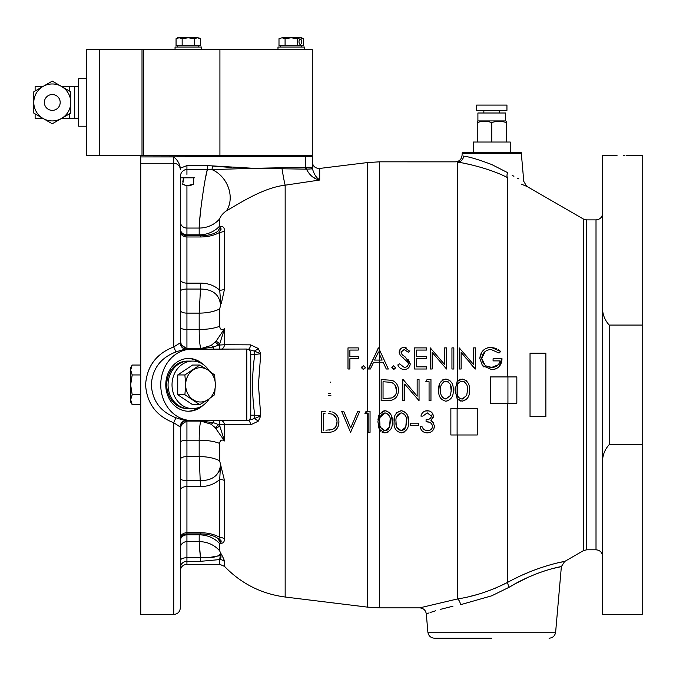 <?xml version="1.0" encoding="UTF-8"?>
<svg xmlns="http://www.w3.org/2000/svg" width="676" height="676" viewBox="0 0 676 676"><rect width="100%" height="100%" fill="white"/><g stroke="black" fill="none" stroke-linecap="round" stroke-linejoin="round"><path stroke-width="1.01" d="M312.16 155.235A6.599 6.599 0 0 1 312.295 156.553L305.696 156.553L305.696 155.235L312.16 155.235A6.599 6.599 0 0 1 312.295 156.553L312.397 168.561L311.898 168.882L312.397 168.561C313.858 173.757 316.022 177.357 318.895 179.36L319.697 180.027L285.162 185.182L319.697 180.027C314.078 179.005 309.667 175.38 306.456 169.152L253.551 168.299L211.951 169.617L186.931 169.228C182.444 170.158 180.239 172.971 180.331 177.678L180.331 342.622A6.599 6.599 0 0 0 186.931 349.213C182.883 348.782 180.686 346.577 180.331 342.622L180.095 342.943A6.599 6.371 -90 0 0 186.449 349.213C185.038 349.129 181.531 350.033 175.929 351.951C160.643 357.773 152.43 368.733 151.289 384.847C152.446 400.978 160.66 411.946 175.929 417.743C181.514 419.652 185.021 420.565 186.449 420.48L246.791 420.658L246.791 349.036L254.142 351.038A5.281 2.636 90 0 1 254.784 354.494L250.754 354.494A5.281 2.636 -90 0 0 248.117 349.213A5.281 2.501 -90 0 0 250.576 344.861L258.198 348.444A5.281 2.011 -39.1 0 1 254.142 351.038L260.75 353.751L254.784 354.494C251.827 374.766 251.827 395.004 254.784 415.199L260.75 415.943L258.198 421.249L250.576 424.832L218.559 424.587L219.717 425.77L224.508 440.955C221.812 439.223 220.19 440.042 219.641 443.431L219.641 460.77L224.508 480.56A6.599 3.481 -0 0 0 219.717 479.47C214.503 484.16 208.09 486.526 200.485 486.551L199.183 456.579L199.183 440.194C199.209 431.001 199.75 424.621 200.797 421.063L213.464 422.677L218.559 424.587A6.599 1.006 -47.3 0 1 215.145 427.604L211.039 424.182A6.599 2.628 -52.8 0 0 213.464 422.677L213.464 420.48M184.058 177.813L183.23 179.241M190.277 185.545L193.361 184.261L193.784 180.898M193.784 180.188L193.395 177.813L193.361 184.261L186.931 185.723L188.587 185.858M188.714 185.849L190.184 185.57M207.38 169.363L205.301 178.946M202.699 194.798L202.217 198.195M184.573 185.063L186.568 185.646M183.357 178.81L182.816 181.472M203.155 364.457A26.389 22.857 90 0 0 188.638 358.457A26.389 22.857 90 0 0 165.781 384.847A26.389 22.857 90 0 0 188.638 411.236A26.389 22.857 90 0 0 203.155 405.237M187.979 411.228A26.389 22.857 90 0 0 199.361 407.282M224.508 480.56L224.508 539.102C224.322 542.16 223.012 543.521 220.57 543.2L219.641 543.622L219.641 550.805L220.57 552.917C223.012 557.159 224.322 560.049 224.508 561.595L224.508 566.378C241.171 583.642 261.384 593.858 285.162 597.018L285.162 185.182C263.226 187.691 239.431 203.408 226.375 210.878C223.097 213.109 220.849 215.779 219.641 218.889L219.641 226.071L220.57 226.494C223.012 226.173 224.322 227.533 224.508 230.592L224.508 289.134L221.322 303.44M258.198 348.444L260.75 353.751L258.435 384.847L260.75 415.943L254.142 418.655A5.281 2.636 -90 0 0 254.784 415.199L250.754 415.199L250.754 354.494M224.508 561.46L224.322 560.531M224.297 560.455L223.35 558.173M223.317 558.106L222.041 555.647M200.485 486.551L186.931 486.551L186.931 533.879L200.485 533.879C208.385 534.116 214.207 535.645 217.942 538.468L220.57 543.2L221.339 543.141M180.331 240.2L180.331 201.972M175.929 417.743L173.732 422.745L173.732 614.459C177.737 614.07 179.943 611.873 180.331 607.859L180.331 427.071L173.732 422.745C156.274 416.019 146.886 403.386 145.577 384.847C146.869 366.333 156.257 353.7 173.732 346.949L180.095 342.943M175.929 351.951L173.732 346.949L173.732 163.288L140.743 163.288L140.743 614.459L173.732 614.459M365.319 367.524L363.553 365.767L361.795 367.524L363.553 369.282L365.319 367.524L364.736 368.826M363.553 369.282L362.978 369.189M362.344 368.8L361.964 368.285M361.922 366.848L362.311 366.274M349.889 369.011L347.988 369.011L349.889 369.011L349.889 358.728L358.28 358.728L358.28 356.556L349.889 356.556L349.889 350.067L358.28 350.067L358.28 347.895L347.988 347.895L347.988 369.011M328.747 395.401L330.885 395.401M330.471 393.508L328.747 393.508M372.468 364.575L373.575 362.243L379.591 362.243L379.591 413.737M378.94 348.681L378.306 347.895L368.724 369.011M369.333 369.011L370.363 369.011L373.575 362.243L383.14 362.243L386.266 369.011L388.328 369.011L378.577 347.895L368.293 369.011L370.363 369.011M395.156 368.352L395.359 367.524L393.601 365.767L391.843 367.524L394.15 369.197M409.639 351.19L404.358 347.354L402.778 347.574M398.156 364.727L397.801 364.939C399.051 367.744 401.198 369.282 404.223 369.552C407.814 369.282 409.825 367.372 410.248 363.84L405.279 357.021L402.44 354.925L401.045 352.196L401.198 351.309M402.44 354.925L401.257 353.32M405.279 357.021L404.704 356.615M408.321 363.358L408.355 363.806C408.008 366.096 406.631 367.296 404.223 367.389L399.584 363.865L397.801 364.939C399.051 367.744 401.198 369.282 404.223 369.552C407.814 369.282 409.825 367.372 410.248 363.84L407.958 359.209M400.538 348.858L399.153 352.28L400.336 355.5L408.042 362.471M401.688 348.013L400.868 348.562M406.065 347.616L404.358 347.354C401.214 347.557 399.482 349.196 399.153 352.28M405.431 382.219L402.803 379.566L402.803 400.682L404.704 400.682L404.704 384.103L419.044 400.682L419.044 379.566L417.151 379.566L417.151 396.187L403.2 379.566M425.812 381.737L429.066 381.737L429.066 400.682L430.958 400.682L430.958 379.566L427.055 379.566L425.812 381.737L429.066 381.737L429.066 384.847M449.937 380.495L445.864 379.025L442.78 379.844M463.651 156.122C461.438 155.7 461.438 155.7 463.651 156.122A6.599 6.228 -81.4 0 1 457.449 162.139C454.737 161.733 454.737 161.733 457.449 162.139C463.888 162.772 490.683 168.637 507.6 177.687C532.865 189.331 532.865 189.331 507.6 177.687A6.599 2.848 -63.3 0 1 507.575 172.617C528.59 184.176 528.59 184.176 507.575 172.617L491.765 164.564C478.557 159.561 469.186 156.748 463.651 156.122L462.942 155.987M379.591 350.1L379.591 161.826L455.514 161.843M552.579 568.558L561.367 566.632L555.63 632.195L427.891 632.195L426.294 613.884C425.652 610.191 423.463 608.18 419.72 607.859L457.449 598.953C474.189 596.401 490.911 590.883 507.6 582.399C537.192 565.905 565.466 561.156 564.637 561.494C565.449 561.139 537.014 565.981 507.6 582.399L495.255 588.247M455.134 387.77L455.049 390.136L457.12 398.722L462.105 401.223L466.93 399.017M439.332 384.847L438.808 390.136C438.183 396.102 440.541 399.803 445.864 401.223L448.746 400.538M387.694 400.682C394.488 400.606 398.088 397.175 398.477 390.39C398.527 385.641 396.415 382.286 392.114 380.326L381.154 379.566L381.154 400.682L391.074 400.403M387.863 411.388L384.965 410.695L382.177 411.354M382.084 432.201L384.965 432.893C390.373 431.482 392.807 427.781 392.249 421.807L391.488 415.993M392.249 421.807C392.807 415.833 390.373 412.132 384.965 410.695L379.261 414.303L377.901 421.807L379.261 429.268L384.965 432.893L388.227 431.989M378.29 426.421L379.591 429.843L380.884 431.373M431.246 415.022L431.499 416.171C430.739 418.647 428.93 419.796 426.083 419.627L426.083 421.799L428.77 422.111M429.049 410.94L425.441 410.932M423.227 412.106L422.72 412.58M431.457 420.793L430.925 420.531L433.392 416.179L432.243 412.994M433.688 423.049L430.925 420.531L433.299 417.219M433.722 429.116L434.474 426.083L432.648 421.68M428.922 430.536L427.207 430.73L423.683 429.59L422.027 426.666L420.134 426.666C420.835 430.561 423.176 432.64 427.173 432.893C431.55 432.623 433.984 430.35 434.474 426.083M426.083 421.799C429.657 421.579 431.82 423.075 432.581 426.26L432.048 428.254M404.104 411.388L401.206 410.695L396.508 412.833M394.336 418.36L394.142 421.807C393.5 427.739 395.849 431.44 401.206 432.893L404.468 431.989M401.206 432.893C406.614 431.482 409.048 427.781 408.49 421.807L407.729 415.993M492.17 403.318L490.446 403.318L490.446 384.847M469.11 393.998L469.397 390.136C469.93 384.129 467.505 380.427 462.105 379.025L457.12 381.517L455.049 390.136M457.449 408.6L457.449 399.127L460.483 401.02M477.248 434.989L450.858 434.989L450.858 408.6L477.248 408.6L477.248 434.989L457.449 434.989L457.449 598.953A6.599 3.152 -99.1 0 1 460.55 604.707C415.546 616.166 415.546 616.166 460.55 604.707L491.765 595.784L509.205 587.216C536.245 570.679 562.263 566.26 561.367 566.632C562.288 566.277 536.423 570.595 509.205 587.216A6.599 1.242 -118.2 0 1 507.6 582.399L507.6 403.318M521.593 184.227L525.615 185.917M526.663 186.339L523.773 181.354L521.323 153.334L462.207 153.334L461.987 155.81C461.345 159.502 459.156 161.513 455.413 161.826M545.87 384.847L545.87 416.517L530.035 416.517L530.035 353.176L545.87 353.176L545.87 384.847M516.836 384.847L516.836 403.318L490.446 403.318L490.446 376.929L516.836 376.929L516.836 384.847M509.349 587.131L516.219 583.261M516.32 583.211L527.339 577.693M529.029 576.924L535.544 574.169M537.919 573.248L545.828 570.493M491.765 638.212L434.465 638.212C430.722 637.899 428.533 635.888 427.891 632.195M521.323 153.334L521.213 152.59L462.316 152.59L462.207 153.334M602.612 327.573L602.612 442.121M602.612 479.073L602.612 517.824M602.612 614.459L602.612 465.189C601.877 457.145 604.074 450.292 609.211 444.622L642.2 444.622L642.2 614.459L602.612 614.459M623.728 155.328C615.211 155.226 615.211 155.226 623.728 155.328C615.211 155.226 615.211 155.226 623.728 155.328C632.237 155.226 632.237 155.226 623.728 155.328L624.928 155.319M457.449 394.987L457.593 384.847M463.846 398.713L462.173 399.06C459.08 398.51 457.39 396.601 457.12 393.331L457.12 386.942C457.382 383.664 459.063 381.746 462.173 381.196L464.463 381.872M462.173 381.196C466.203 382.489 467.978 385.464 467.505 390.128L466.702 395.435L462.173 399.06M450.486 384.847L451.238 391.21M443.667 381.839L445.932 381.196C449.962 382.489 451.745 385.472 451.264 390.128L450.461 395.435L445.932 399.06L442.822 397.767M394.809 384.847L396.584 390.39C396.592 394.083 394.902 396.618 391.505 397.978L383.047 398.519L383.047 381.737L391.015 382.329C394.7 383.698 396.558 386.385 396.584 390.39M394.421 396.212L391.505 397.978L385.472 398.519M246.791 349.036L191.595 349.213A35.634 30.859 90 0 0 160.744 384.847A35.634 30.859 90 0 0 191.595 420.48M180.331 479.073L180.331 482.816M220.131 469.305L219.438 471.087M199.538 548.126L199.716 550.154M199.733 550.348L200.485 557.708L199.183 541.637L199.2 533.879M220.486 554.362L219.438 555.444M218.559 555.9L208.791 557.565M224.508 566.378L219.717 564.316L219.717 559.584L200.485 561.325L200.485 557.708C212.957 558.258 219.658 556.661 220.57 552.917L219.717 559.584A6.599 6.422 0 0 1 224.508 561.595M200.485 533.879L200.485 532.713C208.09 532.798 214.503 534.344 219.717 537.344L219.717 479.47L220.57 464.175L220.9 466.246M180.331 490.294A6.599 3.743 0 0 1 186.931 486.551L186.931 480.644L200.485 480.644C212.957 480.501 219.658 475.017 220.57 464.175M224.508 539.102A6.599 5.611 -0 0 0 219.717 537.344L220.57 543.2M221.162 556.889L219.785 559.542M218.331 538.78L219.43 539.862M221.179 540.868L221.103 542.118M199.2 235.814L199.183 234.842L186.931 234.842L186.931 235.814L200.485 235.814C208.385 235.578 214.207 234.048 217.942 231.226L220.57 226.494L219.717 232.35C214.503 235.349 208.09 236.896 200.485 236.98L186.931 236.98L186.931 283.143L200.485 283.143C208.09 283.168 214.503 285.534 219.717 290.224L220.798 304.141M220.883 303.532L221.044 302.214M221.162 228.91L220.706 230.44M219.641 543.622A26.389 23.812 0 0 0 199.183 534.851L186.931 534.851L186.931 533.879C182.926 534.268 180.72 536.465 180.331 540.47L180.331 539.744M220.672 420.48A5.281 3.879 -90 0 1 224.508 424.95L224.508 440.955L215.145 427.604M211.039 424.182L200.797 421.063L200.823 420.48M216.083 428.516A6.599 1.107 -43.4 0 0 219.717 425.77L219.717 420.48M191.595 349.213L186.449 349.213M231.251 167.479L212.594 166.076L211.951 169.617A26.389 21.252 61.6 0 1 226.375 210.878M140.743 163.288L140.743 156.925L173.732 156.925C177.425 159.891 179.622 163.634 180.331 168.163L186.931 165.612L186.931 174.408M199.386 223.528L199.183 228.057C198.947 219.979 204.448 178.979 207.414 169.228L207.414 165.612L253.551 168.299L306.16 167.31L306.456 169.152L306.211 167.293L311.67 167.293A3.963 3.557 105.4 0 0 311.898 168.882L306.515 169.152M200.485 235.814L200.485 236.98M224.508 230.592A6.599 5.611 0 0 1 219.717 232.35L219.717 290.224A6.599 3.481 -0 0 0 224.508 289.134M186.931 348.774L186.931 349.213L200.823 349.213L200.814 348.63C199.75 345.064 199.209 338.684 199.183 329.499L186.931 329.499L186.931 348.63L200.797 348.63L211.039 345.512L215.145 342.09A6.599 1.006 47.3 0 1 218.559 345.106L213.464 347.016L200.823 348.774L186.931 348.774L181.252 345.098L180.331 340.552L180.331 327.573M219.717 349.213L219.717 343.923L218.559 345.106L224.508 344.743A5.281 3.879 -90 0 1 220.672 349.213M219.641 326.263A26.389 8.788 0 0 1 199.183 329.499L199.183 313.115L200.485 289.049C212.965 289.201 219.666 294.685 220.57 305.518L219.641 308.924L219.641 326.263C220.182 329.651 221.804 330.471 224.508 328.739L219.717 343.923A6.599 1.107 43.4 0 0 216.083 341.177L224.508 328.739L224.508 344.743L250.576 344.861M215.145 342.09L216.083 341.177M200.485 283.143L200.485 289.049L186.931 289.049L186.931 329.499A6.599 2.197 180 0 1 180.331 327.302M180.331 229.95L180.331 229.223C180.72 233.228 182.926 235.425 186.931 235.814L186.931 236.98A6.599 5.433 0 0 1 180.331 231.547M180.331 228.894L180.331 221.838L180.331 228.894A6.599 5.949 -0 0 0 186.931 234.842L186.931 228.057A6.599 6.219 0 0 1 180.331 221.838L180.331 220.444M219.641 218.889A26.389 24.885 -0 0 1 199.183 228.057L186.931 228.057L186.931 185.723L182.723 184.261L183.703 177.813M173.732 156.925L173.732 163.288A6.599 6.363 0 0 1 180.331 169.659L180.331 168.163M306.211 167.293L305.696 167.293L305.696 156.553L140.743 156.925M312.295 167.293L311.67 167.293L312.397 168.561M306.532 169.144L309.76 169.034M357.739 411.236L350.7 427.874L343.661 411.236L341.634 411.236L350.565 432.353L359.767 411.236L357.739 411.236L359.767 411.236M341.634 411.236L343.661 411.236L345.073 414.574M345.656 415.96L350.7 427.874M330.894 411.574L329.237 411.371M325.866 411.236L321.599 411.236L321.599 432.353L328.139 432.353C334.958 432.268 338.558 428.837 338.921 422.061C338.989 417.337 336.868 413.982 332.558 411.997M338.921 422.061L338.228 426.235M336.276 418.216L333.834 415.149M328.24 413.501L331.468 413.999C335.161 415.394 337.02 418.081 337.028 422.061C337.054 425.745 335.355 428.271 331.95 429.649L325.916 430.19M335.778 426.742L337.028 422.061M329.094 430.097L330.006 430.012M324.979 413.408L323.491 413.408L324.979 413.408M323.491 430.19L323.491 413.408M420.134 426.666C420.835 430.561 423.184 432.64 427.173 432.893M432.581 426.26C432.108 429.184 430.316 430.671 427.207 430.73L423.683 429.59M433.392 416.179C432.885 412.723 430.832 410.898 427.232 410.695C423.818 410.957 421.723 412.757 420.945 416.112L422.838 416.112L427.257 412.867L431.499 416.171M408.49 421.807C409.048 415.833 406.622 412.132 401.206 410.695C395.849 412.157 393.491 415.858 394.142 421.807M406.411 418.926L405.794 427.105L401.265 430.73L396.837 427.477M396.482 417.202L401.265 412.867C405.313 414.185 407.096 417.168 406.597 421.799L405.794 427.105M396.161 424.511L396.043 421.799C395.452 417.126 397.192 414.151 401.265 412.867L404.375 414.168M405.042 428.643L403.733 429.953M402.507 430.544L401.265 430.73C397.175 429.429 395.435 426.446 396.043 421.799M392.393 382.87L394.285 384.255M430.282 347.895L430.282 369.011L432.175 369.011L432.175 352.433L446.523 369.011L446.523 347.895L444.631 347.895L444.631 364.516L430.282 347.895M407.603 361.736L408.355 363.806C408.008 366.096 406.631 367.296 404.223 367.389M401.045 352.196L404.147 349.517L408.27 352.23L409.977 350.928M400.336 355.5L403.792 358.373M391.843 367.524L393.601 369.282L395.359 367.524M416.475 358.728L426.488 358.728L426.488 356.556L416.475 356.556L416.475 350.067L426.488 350.067L426.488 347.895L414.582 347.895L414.582 369.011L426.488 369.011L426.488 366.848L416.475 366.848L416.475 358.728M453.833 369.011L453.833 347.895L451.94 347.895L451.94 369.011L453.833 369.011M445.864 401.223C451.255 399.837 453.689 396.144 453.157 390.136C453.697 384.129 451.264 380.427 445.864 379.025C440.532 380.453 438.175 384.154 438.808 390.136C438.183 396.102 440.541 399.803 445.864 401.223M450.461 395.435L445.932 399.06C441.859 397.784 440.118 394.801 440.701 390.128C440.127 385.43 441.867 382.455 445.932 381.196L448.222 381.872M382.143 360.08L374.597 360.08L378.425 352.01L382.143 360.08L374.597 360.08L378.425 352.01M410.383 425.314L418.503 425.314L418.503 423.151L410.383 423.151L410.383 425.314M473.589 364.516L459.249 347.895L459.249 369.011L461.142 369.011L461.142 352.433L475.49 369.011L475.49 347.895L473.589 347.895L473.589 364.516L459.249 347.895M461.142 352.433L466.094 358.331M469.609 362.513L475.059 369.011M481.76 352.111L479.816 358.449L482.41 365.564L491.553 369.552C498.102 369.257 501.584 365.648 502.014 358.728L493.083 358.728L493.083 360.891L500.122 360.891C498.947 365.209 496.15 367.372 491.722 367.389L486.509 366.096M499.116 366.662L502.014 358.728L500.274 358.728M489.356 349.678L491.114 349.517L499.04 353.041L500.662 351.503L491.173 347.354C484.388 347.734 480.602 351.427 479.816 358.449L482.41 365.564L483.957 367.076M496.395 348.461L491.173 347.354L487.548 347.87M498.229 364.82L491.722 367.389C485.985 367.186 482.647 364.178 481.709 358.365L485.267 351.444M484.945 365.048L481.709 358.365C482.487 352.796 485.613 349.847 491.114 349.517L499.04 353.041L500.662 351.503L498.618 349.754M466.178 380.495L462.105 379.025M467.505 390.128L466.702 395.435M457.382 394.725L457.001 392.004M462.105 401.223C467.496 399.846 469.921 396.144 469.397 390.136M460.745 379.168L457.449 381.12L457.449 162.139M602.612 465.189L602.612 155.235L617.129 155.235M626.365 155.311L642.2 155.235L642.2 325.071L609.211 325.071C604.065 319.376 601.868 312.523 602.612 304.504M642.2 444.622L642.2 325.071M602.612 220.444L602.612 309.101M518.923 178.963L517.52 178.236M513.921 176.292L512.146 175.295M465.722 163.626L471.662 164.927M487.227 169.321L491.418 170.774M426.294 613.884L428.736 613.031M430.054 612.583L431.322 612.16M431.398 612.135L435.614 610.783M440.498 609.338L452.979 606.203M563.471 561.705L560.15 562.364M554.624 563.632L547.366 565.626M528.978 572.2L522.59 574.98M517.985 577.127L514.749 578.707M490.446 376.929L492.17 376.929M545.87 416.517L542.701 416.517M533.491 416.517L530.035 416.517M475.929 594.88L469.854 596.452M493.083 360.891L500.122 360.891M495.483 368.944L498.204 367.474M460.305 369.011L461.142 369.011M474.298 347.895L473.589 347.895M404.704 384.847L404.704 384.103M378.644 415.757L377.96 419.745M390.17 418.926L389.553 427.105L385.024 430.73L380.596 427.469M380.242 417.202L385.024 412.867C389.072 414.185 390.846 417.168 390.356 421.799L389.553 427.105M379.92 424.511L379.794 421.799C379.211 417.126 380.951 414.151 385.024 412.867L388.134 414.168M386.266 430.544L385.024 430.73C380.934 429.429 379.194 426.446 379.794 421.799M388.801 428.643L387.492 429.953M368.158 413.408L368.158 432.353L370.051 432.353L370.051 411.236L366.882 411.236L366.882 413.408L368.158 413.408M419.72 607.859L379.591 607.859L367.372 607.116L367.372 413.408L364.913 413.408L366.882 413.408M370.051 411.236L367.372 411.236L367.372 162.578L319.697 168.434L319.697 180.027M368.158 432.353L368.995 432.353M330.682 382.684L330.64 382.092M364.913 413.408L366.147 411.236L367.372 411.236M322.908 432.353L321.599 432.353M313.613 177.484L315.346 178.439M318.895 179.36L318.328 178.844M285.162 185.182A26.389 1.175 81.7 0 1 282.053 168.941L282.036 167.682M305.721 169.203L305.696 167.293M180.331 607.859L180.331 586.202M180.331 567.722L180.331 529.494M180.095 426.75A6.599 6.371 90 0 1 186.449 420.48M186.931 420.48C182.892 420.903 180.686 423.108 180.331 427.071A6.599 6.599 0 0 1 186.931 420.48L186.931 420.92L200.797 420.92M180.331 340.552L181.371 344.971L186.931 348.63M181.371 344.971A6.599 0.566 148.7 0 1 181.252 345.098A5.281 4.386 0 0 1 180.331 342.622M211.039 345.512A6.599 2.628 52.8 0 1 213.464 347.016L213.464 349.213M258.198 421.249A5.281 2.011 39.1 0 0 254.142 418.655L248.117 420.48A5.281 2.636 -90 0 0 250.754 415.199M250.576 424.832A5.281 2.501 -90 0 0 248.117 420.48L246.791 420.658M199.361 362.412A26.389 22.857 90 0 0 187.979 358.466M180.331 427.071A5.281 4.386 180 0 1 181.252 424.596L186.931 420.92L181.371 424.722A6.599 0.566 -148.7 0 0 181.252 424.596L180.331 429.142L181.371 424.722M201.414 204.203L200.814 209.07M200.628 210.701L199.395 223.418M253.551 168.299L254.996 168.349M305.696 155.235L99.778 155.235L99.778 49.661L143.38 49.661L143.38 155.235L143.38 49.661L219.92 49.661L219.92 155.235L219.92 49.661L312.295 49.661L312.295 155.235M140.743 156.553L140.743 155.235M216.489 428.28L216.489 426.556M209.222 370.862A23.753 20.567 90 0 0 192.592 361.094L187.32 361.094A23.753 20.567 90 0 0 166.744 384.847A23.753 20.567 90 0 0 187.32 408.6L188.638 408.6A23.753 20.567 90 0 1 168.071 384.847A23.753 20.567 90 0 1 188.638 361.094A23.753 20.567 90 0 0 168.071 384.847A23.753 20.567 90 0 0 188.638 408.6L192.592 408.6A23.753 20.567 90 0 0 209.222 398.832M192.592 361.094A23.753 20.567 90 0 0 172.025 384.847A23.753 20.567 90 0 0 192.592 408.6M192.592 365.04L199.75 365.04L192.592 365.04L177.737 374.943L184.894 374.943L199.75 365.04L207.946 369.992L214.605 374.943L215.374 384.847L214.605 394.75L207.946 399.702L199.75 404.654L184.894 394.75L185.655 384.847A17.154 14.855 90 0 0 193.082 399.702A17.154 14.855 90 0 0 207.946 399.702A17.154 14.855 90 0 0 215.374 384.847A17.154 14.855 90 0 0 207.946 369.992A17.154 14.855 90 0 0 193.082 369.992A17.154 14.855 90 0 0 185.655 384.847L184.894 374.943L177.737 374.943L177.737 394.75L192.592 404.654L199.75 404.654L192.592 404.654M177.737 394.75L184.894 394.75L177.737 394.75M132.192 365.04L130.662 367.693L130.662 369.992L132.192 365.04L140.743 365.04M130.662 399.702L130.662 402L132.192 404.654L130.662 399.702L132.192 394.75L130.662 384.847L132.192 374.943L130.662 369.992L130.662 399.702M132.192 404.654L140.743 404.654M132.192 374.943L140.743 374.943M132.192 394.75L140.743 394.75M142.011 155.235L142.011 49.661L142.011 155.235M99.778 49.661L86.587 49.661L86.587 155.235L99.778 155.235M86.587 78.695L78.669 78.695L78.669 126.201L86.587 126.201M60.189 102.448A7.918 7.918 0 0 0 52.272 94.53A7.918 7.918 0 0 0 44.354 102.448A7.918 7.918 0 0 0 52.272 110.365A7.918 7.918 0 0 0 60.189 102.448M70.752 102.448L70.752 91.784L52.272 81.112L33.8 91.784L33.8 113.112L43.036 118.444A18.472 18.472 0 0 0 61.516 118.444L70.752 113.112L70.752 102.448A18.472 18.472 0 0 0 43.036 86.444A18.472 18.472 0 0 0 43.036 118.444L52.272 123.776L61.516 118.444A18.472 18.472 0 0 0 70.752 102.448M50.776 81.982L52.272 81.112L53.776 81.982M70.752 111.033L70.752 113.112L69.248 113.982M53.776 122.914L52.272 123.776L50.776 122.914M35.304 113.982L33.8 113.112L33.8 111.033M78.669 118.283L61.795 118.283M78.669 86.612L74.706 86.612L74.706 118.283M61.795 86.612L69.434 86.612L69.434 91.015M69.434 113.872L69.434 118.283M69.434 86.612L74.706 86.612M35.118 91.015L35.118 86.612L42.757 86.612M42.757 118.283L35.118 118.283L35.118 113.872M69.248 90.914L70.752 91.784M175.05 49.661L175.05 47.024L201.448 47.024L201.448 49.661M277.98 49.661L277.98 47.024L304.377 47.024L304.377 49.661M301.64 41.743A2.636 1.318 90 0 0 300.321 39.107A2.636 1.318 90 0 0 299.003 41.743A2.636 1.318 90 0 0 300.321 44.379A2.636 1.318 90 0 0 301.64 41.743M301.733 37.788L303.372 38.726L301.733 37.788L282.036 37.788L285.086 38.726L291.179 37.788L297.271 38.726L300.321 37.788L303.372 38.726L303.372 45.706L297.271 45.706L297.271 38.726M282.036 37.788L278.994 38.726L282.036 37.788M297.271 45.706L278.994 45.706L278.994 38.726M285.086 45.706L285.086 38.726M194.342 45.706L176.056 45.706L176.056 38.726L179.106 37.788L197.392 37.788L200.442 38.726L200.442 45.706L194.342 45.706L194.342 38.726L197.392 37.788L200.442 38.726L198.803 37.788M182.157 45.706L182.157 38.726L188.249 37.788L194.342 38.726M188.249 37.788L177.695 37.788L176.056 38.726M179.106 37.788L182.157 38.726M181.65 177.813L194.849 177.813M505.623 120.919L505.623 113.002L477.907 113.002L477.907 120.919L505.623 120.919L506.282 121.359M506.282 142.036L506.282 122.601C506.282 120.894 506.282 120.894 506.282 122.601C506.282 120.894 506.282 120.894 506.282 122.601C501.448 120.894 496.615 120.894 491.765 122.601C486.94 120.894 482.098 120.894 477.248 122.601C477.248 120.894 477.248 120.894 477.248 122.601C477.248 120.894 477.248 120.894 477.248 122.601L477.248 142.036M473.284 152.59L473.284 142.036L510.236 142.036L510.236 152.59M491.765 122.601L491.765 142.036M476.588 105.084L506.941 105.084L506.941 110.365L476.588 110.365L476.588 105.084M379.591 607.859L379.591 429.843M602.612 556.399C602.223 552.393 600.018 550.188 596.012 549.799L596.012 219.894L586.667 219.894L586.667 549.799L583.363 550.687L583.363 219.007L527.043 186.491M507.6 376.929L507.6 177.687M507.93 376.929L507.93 403.318M180.331 291.212A6.599 2.172 180 0 1 186.931 289.049L186.931 283.143A6.599 3.743 0 0 1 180.331 279.399M219.641 460.77A26.389 11.382 0 0 0 199.183 456.579L186.931 456.579L186.931 480.644A6.599 2.172 0 0 1 180.331 478.481M200.485 561.325L186.931 561.325L186.931 564.316C182.926 564.705 180.72 566.902 180.331 570.916M180.331 567.815A6.599 6.49 -0 0 1 186.931 561.325L186.931 557.708L200.485 557.708M219.641 550.805A26.389 24.885 0 0 0 199.183 541.637L186.931 541.637L186.931 557.708A6.599 2.873 0 0 0 180.331 560.581M219.641 443.431A26.389 8.788 0 0 0 199.183 440.194L186.931 440.194L186.931 456.579A6.599 2.848 0 0 0 180.331 459.427M180.331 538.147A6.599 5.433 0 0 1 186.931 532.713L200.485 532.713M180.331 540.8A6.599 5.949 0 0 1 186.931 534.851L186.931 541.637A6.599 6.219 0 0 0 180.331 547.856M200.797 421.063L186.931 421.063L186.931 440.194A6.599 2.197 0 0 0 180.331 442.391M219.641 226.071A26.389 23.812 -0 0 1 199.183 234.842L199.183 228.057M219.641 308.924A26.389 11.382 0 0 1 199.183 313.115L186.931 313.115A6.599 2.848 180 0 1 180.331 310.267M186.931 165.612L207.414 165.612M379.261 414.303L379.261 429.268M379.591 360.08L379.591 354.554M379.261 360.08L379.261 362.243M379.261 349.382L379.261 353.835M457.12 381.517L457.12 386.942M457.12 393.331L457.12 398.722M609.211 325.071L609.211 444.622M457.12 408.6L457.12 434.989M319.697 168.434L318.895 168.485C314.881 168.087 312.684 165.89 312.295 161.885M379.591 161.826L367.372 162.578M555.63 632.195C554.996 635.888 552.799 637.899 549.056 638.212M219.717 564.316L186.931 564.316M596.012 219.894C600.018 219.506 602.223 217.3 602.612 213.295M596.012 549.799L586.667 549.799M586.667 219.894L583.363 219.007M561.367 566.632L564.637 561.494L583.363 550.687M285.162 597.018L367.372 607.116M301.733 47.024L301.733 45.706M280.625 47.024L280.625 45.706M198.803 47.024L198.803 45.706M177.695 47.024L177.695 45.706M477.907 120.919L477.248 121.3M499.682 113.002L499.682 110.365M483.847 113.002L483.847 110.365"/></g></svg>
